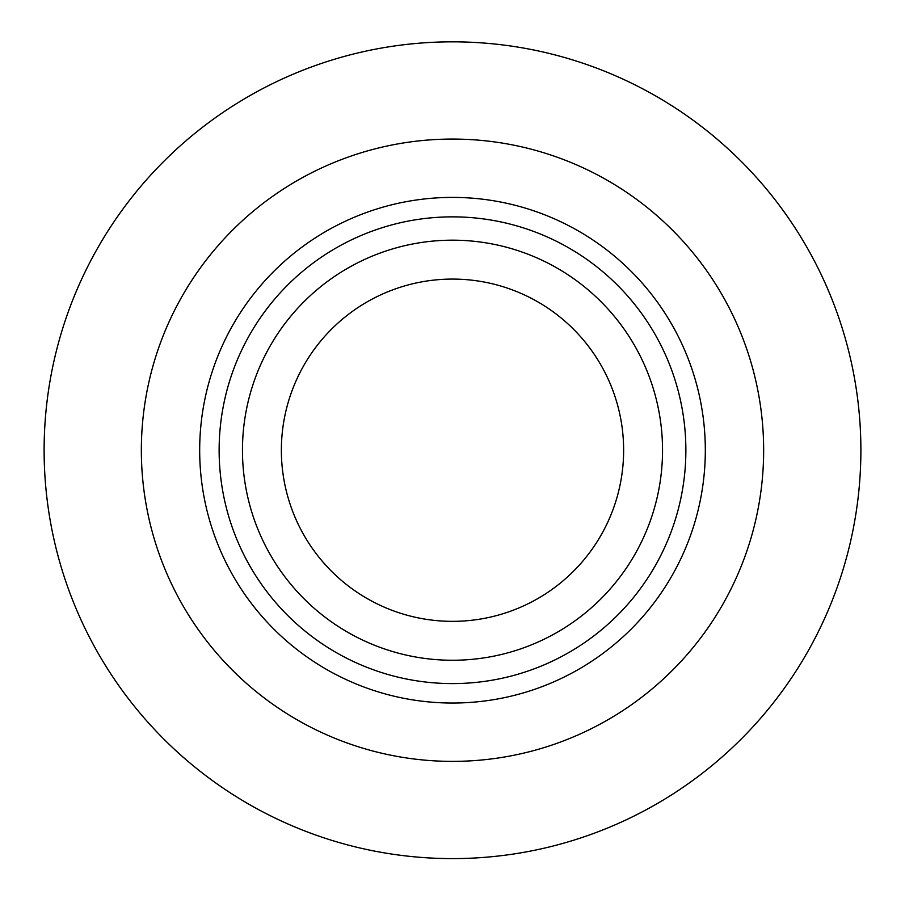 <?xml version="1.0" encoding="UTF-8"?>
<svg xmlns="http://www.w3.org/2000/svg" width="905" height="905" viewBox="0 0 905 905"><rect width="100%" height="100%" fill="white"/><g stroke="black" fill="none" stroke-linecap="round" stroke-linejoin="round"><path stroke-width="1.36" d="M452.5 703.038A252.812 252.812 0 0 0 671.442 323.809A252.812 252.812 0 0 0 233.558 323.809A252.812 252.812 0 0 0 452.5 703.038M452.5 761.376A311.15 311.15 0 0 0 721.964 294.645A311.15 311.15 0 0 0 183.036 294.645A311.15 311.15 0 0 0 452.5 761.376M452.5 660.254A210.028 210.028 0 0 0 634.394 345.201A210.028 210.028 0 0 0 270.606 345.201A210.028 210.028 0 0 0 452.5 660.254M452.5 858.607A408.393 408.393 0 0 0 806.174 246.024A408.393 408.393 0 0 0 98.826 246.024A408.393 408.393 0 0 0 452.5 858.607M452.5 683.592A233.366 233.366 0 0 0 654.598 333.538A233.366 233.366 0 0 0 250.402 333.538A233.366 233.366 0 0 0 452.5 683.592M452.5 621.35A171.136 171.136 0 0 0 600.705 364.647A171.136 171.136 0 0 0 304.295 364.647A171.136 171.136 0 0 0 452.5 621.35"/></g></svg>
